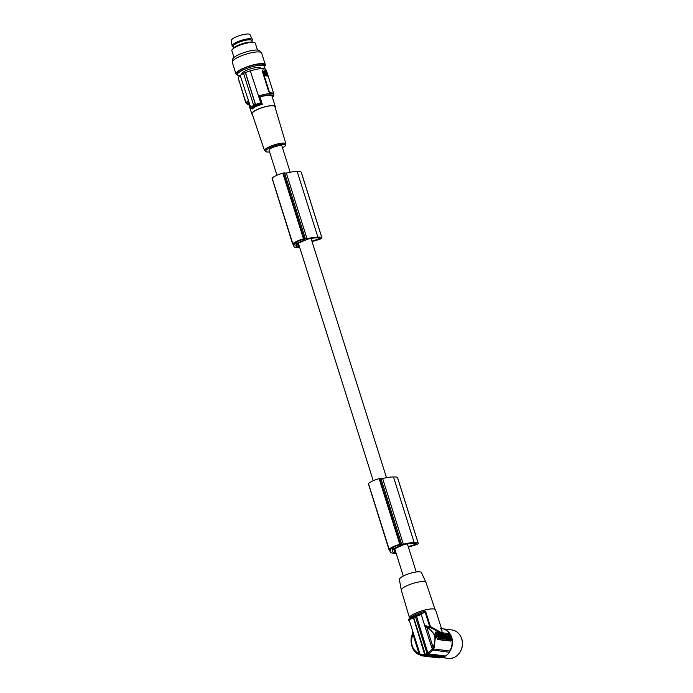 <?xml version="1.0" encoding="UTF-8"?>
<svg xmlns="http://www.w3.org/2000/svg" width="693" height="693" viewBox="0 0 693 693"><rect width="100%" height="100%" fill="white"/><g stroke="black" fill="none" stroke-linecap="round" stroke-linejoin="round"><path stroke-width="1.04" d="M427.546 626.992L435.594 635.498L434.147 647.938L433.108 647.383L426.923 627.78L427.546 626.992L426.94 626.81L426.524 627.537L424.826 625.926L432.597 649.982L449.436 652.295A15.09 13.054 97.2 0 1 445.504 655.994L428.517 653.863L427.174 655.006M425.329 654.582L413.634 617.472L413.938 616.527L415.211 615.947L427.122 653.768L427.772 654.521L444.923 656.669A1.542 1.334 97.2 0 1 445.504 655.994M444.923 656.669A15.402 13.323 97.2 0 1 443.165 657.475L425.883 655.292M442.498 657.388A1.542 1.334 -82.8 0 0 442.359 657.423L425.381 655.292L420.469 655.474L409.121 619.889M437.37 657.761A15.09 13.054 -82.8 0 0 437.681 657.804A15.09 13.054 -82.8 0 0 442.359 657.423M441.744 627.901L441.432 627.858A15.09 13.054 97.2 0 1 441.744 627.901A1.542 1.334 97.2 0 0 442.628 628.707A14.475 12.526 97.2 0 1 451.377 637.482A14.475 12.526 97.2 0 1 449.653 650.987L433.411 648.951L432.908 650.727M449.436 652.295A1.542 1.334 97.2 0 1 449.653 650.987M426.524 627.537L426.923 627.78C434.866 631.886 436.928 638.426 433.108 647.383L432.735 648.215L433.411 648.951L433.983 647.877M424.783 625.623L429.686 626.602L430.206 627.468L424.826 625.926L421.197 614.422L414.743 617.082M435.767 632.007L435.464 633.393A14.475 12.526 97.2 0 1 436.356 635.594L437.075 637.881A1.542 0.684 65.6 0 0 438.297 639.405L450.554 640.938A1.542 0.684 -114.4 0 0 450.745 640.912A1.542 0.684 -114.4 0 0 450.874 639.613L449.428 635.039A1.542 0.684 65.6 0 0 448.215 633.515L435.958 631.981A1.542 0.684 -114.4 0 0 435.767 632.007A1.542 0.684 -114.4 0 0 435.637 633.315L436.356 635.594A14.475 12.526 97.2 0 1 436.902 637.958L437.829 639.613L450.467 640.982M442.108 632.752L441.675 629.14M430.206 627.468L440.142 632.501M429.972 626.879L430.396 626.489L441.155 632.57L441.995 632.033L441.978 630.102L435.611 609.918A13.86 3.257 -17.5 0 0 433.714 608.956A13.86 3.257 -17.5 0 0 415.497 613.218A13.86 3.257 -17.5 0 0 409.182 618.251L409.407 618.988M430.396 626.489L425.545 611.122L424.255 612.664L415.211 615.947M421.491 613.582L421.197 614.422M408.515 619.577L414.232 616.38M408.541 620.27L413.756 617.532M424.255 612.664A15.003 3.526 162.5 0 0 416.086 615.557L409.061 619.204M412.898 617.766L416.164 616.294M427.789 653.187L424.532 654.66M426.827 654.556L427.824 652.936L428.517 653.863L432.882 650.216M428.517 654.097L425.259 655.578M420.807 655.682L420.123 654.772L424.627 654.383L425.97 655.552M412.785 631.496L412.907 634.121C409.901 643.191 411.963 649.731 419.083 653.733L412.768 633.688M413.028 633.107L413.011 633.653M420.443 655.812L419.655 654.14L420.235 654.92L419.317 654.616C411.885 652.52 408.991 640.237 412.612 633.749L412.768 631.444M419.378 654.634L419.083 653.733L419.655 654.14M425.623 655.102L424.627 654.383L413.167 616.9M409.338 617.368L401.325 590.271A12.933 3.041 -17.5 0 1 401.308 590.193A12.933 3.041 -17.5 0 1 407.224 585.585A12.933 3.041 -17.5 0 1 424.229 581.609A12.933 3.041 -17.5 0 1 425.97 582.415A12.933 3.041 -17.5 0 1 425.996 582.492L434.979 609.286M425.97 582.415L421.431 572.557A11.573 2.72 162.5 0 0 419.88 571.838A11.573 2.72 162.5 0 0 404.669 575.389A11.573 2.72 162.5 0 0 399.367 579.513L401.308 590.193M439.171 638.123L438.054 638.279L438.756 636.936L438.556 638.045L439.258 637.612L440.306 638.27L439.015 638.192M438.253 637.17L437.24 635.827L437.742 635.594L438.756 636.936M444.655 636.685L445.564 636.581L446.335 639.024L445.235 638.955M446.335 639.024L445.547 638.106L445.088 638.045L445.356 638.903L444.23 638.738M443.892 638.833L442.212 638.747M447.228 639.431L446.361 639.318L447.228 639.431M446.093 637.473L445.911 636.91L446.959 636.754L447.73 639.197M440.973 636.209L441.857 636.113L442.628 638.556L441.424 638.487M441.606 638.721L442.108 638.496L441.233 637.378L441.562 638.426L440.523 638.539M439.57 635.862L440.168 635.897L440.939 638.348L439.882 638.461M438.322 635.117L437.673 634.095M438.4 635.732L438.955 635.628M437.647 635.637L436.962 634.953L437.465 634.719L437.664 635.351L439.336 635.516L438.834 635.741M437.257 634.814L436.746 633.177L437.248 632.952L437.465 634.719M445.382 636.555L444.767 636.33M439.795 635.853L439.501 635.325M439.674 633.575L438.738 633.255M443.563 636.382L444.066 636.157L443.295 633.705L442.42 633.809M444.949 635.75C445.66 635.585 445.582 635.334 444.707 634.979M445.582 636.624L446.353 636.391L445.452 635.524C446.162 635.36 446.084 635.109 445.209 634.753L445.131 634.788M448.128 639.249L450.511 639.544L447.626 639.474L448.128 639.249L446.509 634.112L446.136 634.554M446.422 634.147L445.92 634.658M438.548 635.931L437.742 635.594M440.306 638.27L439.362 637.014L439.579 635.827L438.964 635.75M439.189 638.418L439.691 638.192M438.054 638.279L438.556 638.045M445.313 639.189L445.816 638.955M445.045 636.512L445.33 637.421L444.585 636.451L443.745 636.529M444.334 639.067L444.837 638.833L444.066 636.391M445.356 638.903L444.837 638.833M443.589 638.972L442.229 638.799M441.874 636.165L443.321 636.295C444.456 637.222 444.715 638.036 444.092 638.747L443.763 638.946M442.047 636.72L441.961 636.122M442.723 636.754L442.134 636.685M442.472 638.054L442.732 638.574M442.558 638.01L443.018 637.699L442.169 637.11M443.018 637.699L442.515 637.932M443.918 637.941L443.407 636.971L443.918 637.941M445.712 637.647L446.656 637.439L446.413 636.685M446.335 637.395L446.864 639.093M446.639 638.045L446.89 638.582M441.337 636.044L441.666 637.092L440.272 635.914L441.562 638.426M442.628 638.556L442.108 638.496M440.54 638.591L441.043 638.357M440.939 638.348L439.899 638.504M440.401 638.279L439.631 635.836M438.92 634.883L437.248 632.952M437.162 635.576L437.664 635.351M438.66 635.767L439.163 635.542L438.504 633.116L437.959 633.168L438.825 634.892M437.837 633.229L438.504 633.116M440.835 635.238L441.354 635.212L440.774 633.393L440.168 633.315M440.774 633.393L442.429 635.949L440.791 635.975M441.198 635.793L440.999 635.16M445.27 636.105L443.901 633.835C443.563 635.065 443.97 635.862 445.123 636.226L445.27 636.105M444.811 635.403L444.291 634.502L444.811 635.403M438.946 633.159L440.332 635.689L440.869 635.75L440.713 633.385M440.332 634.866L440.012 634.234L440.332 634.866M442.082 636.139L442.602 636.209M441.363 633.671L442.238 633.575L443.104 634.693L442.775 633.645M443.009 636.018L442.68 634.97L444.066 636.157M441.718 633.506L442.489 635.957M445.166 636.451L445.668 636.217C446.872 635.672 446.647 634.953 444.984 634.052L445.209 634.753C446.084 635.109 446.162 635.36 445.452 635.524L445.356 635.568M450.589 639.232L449.185 634.771L446.509 634.112M449.714 638.903L450.129 638.712L448.813 634.944L448.111 635.1L449.211 638.591L450.069 638.946M448.414 638.504L447.782 636.754L448.284 636.52L448.692 638.712M448.284 636.52L447.721 635.602M447.565 635.732L447.921 635.568C447.132 636.512 447.47 637.595 448.951 638.807M449.61 638.885L448.128 635.152M447.782 636.754L447.418 635.793M432.735 648.215L432.406 650.389M432.198 649.306L427.824 652.936L416.302 615.479M276.931 175.251L269.031 150.208A6.774 1.594 -17.5 0 1 272.124 147.748A6.774 1.594 -17.5 0 1 281.956 146.136L290.185 172.236M296.041 244.759L296.604 246.535A16.857 3.967 162.5 0 1 295.868 245.79A16.857 3.967 162.5 0 1 296.032 244.776A18.72 4.401 162.5 0 1 296.569 244.101L300.242 242.437A6.774 1.594 -17.5 0 1 301.741 241.675A6.774 1.594 -17.5 0 1 303.543 240.947L307.207 239.284A14.744 3.465 162.5 0 1 315.67 237.907A22.462 5.284 162.5 0 1 316.658 237.881A22.462 5.284 162.5 0 1 318.615 237.968A12.569 2.954 162.5 0 1 320.053 238.453L311.919 241.164M392.359 550.225L392.922 552.009A16.857 3.967 162.5 0 1 392.186 551.256A16.857 3.967 162.5 0 1 392.342 550.251A18.72 4.401 162.5 0 1 392.888 549.575L396.552 547.912A6.774 1.594 -17.5 0 1 398.051 547.141A6.774 1.594 -17.5 0 1 399.852 546.413L403.517 544.759A14.744 3.465 162.5 0 1 411.98 543.373A22.462 5.284 162.5 0 1 412.976 543.355A22.462 5.284 162.5 0 1 414.925 543.442A12.569 2.954 162.5 0 1 416.363 543.918L415.67 544.36L415.41 543.52M408.229 546.63L415.67 544.36M297.427 243.711L298.492 247.08A11.677 2.746 162.5 0 0 299.601 247.15M296.604 246.535A22.462 5.284 162.5 0 0 297.089 246.743A22.462 5.284 162.5 0 0 298.492 247.08M312.067 241.64L319.126 239.475A3.084 0.728 -17.5 0 0 321.95 237.829A3.084 0.728 -17.5 0 0 321.873 237.734L301.169 172.072A14.709 3.456 162.5 0 0 298.059 171.457A14.709 3.456 162.5 0 0 297.176 171.483A19.707 4.634 162.5 0 0 297.002 171.483A19.707 4.634 162.5 0 0 286.322 173.085L283.437 173.016A12.933 3.041 162.5 0 0 282.805 173.181A11.114 2.616 162.5 0 0 272.124 178.092A12.933 3.041 162.5 0 0 272.046 178.179L292.637 244.04L294.612 244.369A19.707 4.634 162.5 0 0 293.867 246.336A19.707 4.634 162.5 0 0 295.114 247.375A19.707 4.634 162.5 0 0 295.209 247.41A20.21 4.747 162.5 0 0 295.227 247.41A20.21 4.747 162.5 0 0 299.324 247.843A3.084 0.728 162.5 0 0 299.8 247.799M294.759 243.174L297.124 243.234L304.513 239.882L304.807 239.483L302.98 239.449A11.409 2.685 162.5 0 0 301.628 239.865A8.221 1.932 162.5 0 0 295.409 242.68A11.409 2.685 162.5 0 0 294.759 243.174M321.873 237.734A14.709 3.456 162.5 0 0 318.763 237.119A14.709 3.456 162.5 0 0 317.879 237.145A19.707 4.634 162.5 0 0 317.706 237.145A19.707 4.634 162.5 0 0 307.025 238.747L304.14 238.678A12.933 3.041 162.5 0 0 303.508 238.842A11.114 2.616 162.5 0 0 292.827 243.754A12.933 3.041 162.5 0 0 292.741 243.841L292.637 244.04M286.322 173.085L307.025 238.747M283.437 173.016L304.14 238.678M272.124 178.092L292.827 243.754M282.805 173.181L303.508 238.842M272.046 178.179L292.741 243.841M397.487 477.538L418.191 543.199A3.084 0.728 -17.5 0 1 418.26 543.303L397.557 477.642A3.084 0.728 -17.5 0 0 397.487 477.538A14.709 3.456 162.5 0 0 394.369 476.923A14.709 3.456 162.5 0 0 393.485 476.949A19.707 4.634 162.5 0 0 393.312 476.949A19.707 4.634 162.5 0 0 382.64 478.551L379.747 478.491A12.933 3.041 162.5 0 0 379.114 478.655A11.114 2.616 162.5 0 0 368.442 483.558A12.933 3.041 162.5 0 0 368.355 483.645L388.955 549.514L390.921 549.844A19.707 4.634 162.5 0 0 390.185 551.801A19.707 4.634 162.5 0 0 391.424 552.841A19.707 4.634 162.5 0 0 391.528 552.875A20.21 4.747 162.5 0 0 395.642 553.309A3.084 0.728 162.5 0 0 396.119 553.274M391.069 548.639L393.433 548.7L400.831 545.356L401.126 544.949L399.289 544.923A11.409 2.685 162.5 0 0 397.938 545.33A8.221 1.932 162.5 0 0 391.727 548.146A11.409 2.685 162.5 0 0 391.069 548.639L391.112 548.847M392.922 552.009A22.462 5.284 162.5 0 0 393.399 552.217A22.462 5.284 162.5 0 0 394.811 552.555A11.677 2.746 162.5 0 0 395.911 552.616M408.385 547.115L415.445 544.949A3.084 0.728 -17.5 0 0 418.26 543.303M418.191 543.199A14.709 3.456 162.5 0 0 415.072 542.584A14.709 3.456 162.5 0 0 414.189 542.61A19.707 4.634 162.5 0 0 414.016 542.61A19.707 4.634 162.5 0 0 403.343 544.213L400.45 544.152A12.933 3.041 162.5 0 0 399.818 544.317A11.114 2.616 162.5 0 0 389.145 549.22A12.933 3.041 162.5 0 0 389.059 549.306L388.955 549.514M379.747 478.491L400.45 544.152M368.355 483.645L389.059 549.306M368.442 483.558L389.145 549.22M379.114 478.655L399.818 544.317M382.64 478.551L403.343 544.213M393.745 549.185L394.811 552.555M252.157 113.799A11.92 2.798 -17.5 0 1 260.014 108.454A11.92 2.798 -17.5 0 1 273.259 105.795A11.92 2.798 -17.5 0 1 274.896 106.627L285.932 143.971A11.218 2.633 -17.5 0 0 284.39 143.182A11.218 2.633 -17.5 0 0 271.925 145.686A11.218 2.633 -17.5 0 0 264.535 150.71L252.157 113.799M275.104 107.328A12.318 2.893 162.5 0 0 275.268 106.497A12.318 2.893 162.5 0 0 273.579 105.648A12.318 2.893 162.5 0 0 253.188 111.816A12.318 2.893 162.5 0 0 251.776 113.903A12.318 2.893 162.5 0 0 252.391 114.492M275.268 106.497L272.028 96.223A12.318 2.893 162.5 0 0 270.339 95.365A12.318 2.893 162.5 0 0 260.005 96.977L258.524 95.972L250.268 70.807L261.07 103.837A61.59 27.287 -114.4 0 0 262.344 104.392L260.005 96.977M243.589 73.467A15.09 3.543 162.5 0 0 240.202 75.364L251.013 108.394A61.59 27.287 -114.4 0 0 252.278 108.948C254.426 106.913 257.779 105.397 262.344 104.392M248.804 102.642A12.318 2.893 162.5 0 0 248.536 103.629L251.776 113.903M256.081 105.362L261.079 103.837M260.386 102.919L255.526 104.461L256.141 105.336A61.59 27.287 -114.4 0 1 255.96 105.249L254.201 106.046L253.586 105.171L243.564 73.38A15.402 3.621 -17.5 0 1 245.331 72.583L245.478 72.609A15.09 3.543 -17.5 0 1 250.268 70.807M251.013 108.403L254.435 106.107M255.526 104.461L245.478 72.609M248.198 100.71A14.475 3.404 -17.5 0 0 246.206 103.422L238.288 78.3A14.475 3.404 -17.5 0 1 240.28 75.589M266.216 70.599L265.895 69.595A14.475 3.404 162.5 0 0 263.912 68.59A14.475 3.404 162.5 0 0 250.606 70.851M260.663 68.616L260.507 68.122A9.78 2.296 162.5 0 0 251.776 68.486A9.78 2.296 162.5 0 0 242.1 73.189A9.78 2.296 162.5 0 0 241.857 74.004L241.952 74.307M239.873 75.892A14.319 3.37 -17.5 0 1 239.328 75.84A14.319 3.37 -17.5 0 1 237.361 74.853A14.319 3.37 -17.5 0 1 237.708 73.657A14.319 3.37 -17.5 0 1 248.908 67.697A14.319 3.37 -17.5 0 1 262.716 65.255A14.319 3.37 -17.5 0 1 264.674 66.242A14.319 3.37 -17.5 0 1 264.328 67.438A14.319 3.37 -17.5 0 1 263.219 68.529M264.674 66.242L264.31 65.073A14.319 3.37 162.5 0 0 262.344 64.077A14.319 3.37 162.5 0 0 256.895 64.397A14.319 3.37 162.5 0 0 243.078 68.685A14.319 3.37 162.5 0 0 236.997 73.683L237.361 74.853M237.404 74.957A15.402 3.621 -17.5 0 1 235.966 74.004A15.402 3.621 -17.5 0 1 246.154 67.108A15.402 3.621 -17.5 0 1 263.227 63.678A15.402 3.621 -17.5 0 1 265.332 64.744A15.402 3.621 -17.5 0 1 264.7 66.346M235.966 74.004L232.276 62.301A15.402 3.621 -17.5 0 1 242.463 55.405A15.402 3.621 -17.5 0 1 259.537 51.975A15.402 3.621 -17.5 0 1 261.642 53.04L265.332 64.744M260.221 52.096L259.901 51.083A14.319 3.37 162.5 0 0 257.935 50.095A14.319 3.37 162.5 0 0 242.056 53.274A14.319 3.37 162.5 0 0 232.579 59.693L232.9 60.707M257.475 50.043L255.336 43.278A12.318 2.893 162.5 0 0 253.889 42.455A12.318 2.893 162.5 0 0 253.647 42.42A12.318 2.893 162.5 0 0 242.481 44.291A12.318 2.893 162.5 0 0 232.553 49.186A12.318 2.893 162.5 0 0 231.843 50.684L233.974 57.458M252.191 42.178A10.43 2.451 162.5 0 0 251.992 42.143A10.43 2.451 162.5 0 0 251.784 42.108A10.43 2.451 162.5 0 0 242.325 43.694A10.43 2.451 162.5 0 0 233.931 47.834L232.553 49.186M233.68 48.077L233.16 46.414A9.78 2.296 -17.5 0 1 243.078 40.896A9.78 2.296 -17.5 0 1 251.81 40.532L252.33 42.195M251.888 40.8L252.252 40.159A10.629 2.495 162.5 0 0 252.339 39.406A10.629 2.495 162.5 0 0 242.879 39.891A10.629 2.495 162.5 0 0 232.086 45.799A10.629 2.495 162.5 0 0 232.588 46.362L233.238 46.682M252.339 39.406L250.026 34.65A9.858 2.313 162.5 0 0 241.259 35.092A9.858 2.313 162.5 0 0 231.245 40.575L232.086 45.799M272.808 93.018L272.618 93.087A14.475 3.404 162.5 0 0 271.561 92.862A14.475 3.404 162.5 0 0 270.166 92.784L270.339 92.706A1.542 0.684 -114.4 0 1 269.118 91.181L262.82 71.197A1.542 0.684 65.6 0 1 262.95 69.889A1.542 0.684 65.6 0 1 263.132 69.863L265.584 70.175A1.542 0.684 -114.4 0 1 266.805 71.7L273.103 91.684A1.542 0.684 65.6 0 1 272.973 92.983A1.542 0.684 65.6 0 1 272.791 93.009L270.339 92.706M262.959 69.941L262.361 71.405L268.659 91.389L270.166 92.784M267.307 76.143L265.679 75.65L267.844 75.909M267.87 75.624L266.372 71.353L264.241 71.084L263.678 71.604L265.176 75.875M264.917 75.546L265.679 75.65M264.241 71.084L265.419 75.32M266.285 73.779L266.025 73.103L266.285 73.779M266.303 71.829L264.631 71.622L264.917 72.895L266.779 73.354L266.303 71.829L264.605 71.907M266.398 73.181L265.696 73.215M265.584 73.865L266.588 73.779L265.54 73.753L266.952 75.277L266.606 73.683M265.895 73.406L265.263 73.328L265.895 73.406M266.173 72.878L265.8 72.055M266.64 75.268L267.074 73.926M265.454 73.926L266.086 74.004M246.067 102.98A1.542 0.684 -114.4 0 1 245.478 101.888L239.397 81.809M239.102 80.873A1.542 0.684 65.6 0 0 239.18 81.904M250.329 107.476L253.768 105.258M255.96 105.249L255.353 104.374L253.586 105.171M255.353 104.374L245.331 72.583M297.176 171.483L317.879 237.145M393.485 476.949L414.189 542.61M425.545 611.122A13.86 3.257 162.5 0 0 409.979 618.165M429.686 626.602L425.086 612.014M450.554 640.938L450.095 641.146M438.297 639.405L437.829 639.613M448.31 635.178L448.813 634.944M448.527 635.446L449.029 635.221M447.791 636.538L448.293 636.304M447.643 636.07L448.146 635.836M448.198 638.071L448.7 637.846M448.354 638.305L448.856 638.08M442.628 628.707L441.493 628.568M443.148 628.854L451.758 629.928A14.319 12.387 97.2 0 1 461.677 638.842A14.319 12.387 97.2 0 1 448.198 658.35L441.857 657.553M444.594 629.4A14.319 12.387 97.2 0 1 451.793 637.603A14.319 12.387 97.2 0 1 449.393 651.983M319.36 238.886L319.092 238.054M295.599 242.541L295.902 243.512M296.699 241.883L297.124 243.234M304.374 239.431L304.513 239.882M284.572 172.86L305.275 238.522M400.684 544.897L400.831 545.356M393.009 547.349L393.433 548.7M391.917 548.016L392.221 548.986M380.881 478.335L401.585 543.996M269.577 151.949A10.291 2.417 -17.5 0 1 267.091 151.975A10.291 2.417 -17.5 0 1 270.374 147.531A10.291 2.417 -17.5 0 1 283.905 144.361A10.291 2.417 -17.5 0 1 282.501 147.869M272.427 97.488A13.548 3.188 162.5 0 0 271.344 94.915A13.548 3.188 162.5 0 0 259.303 96.89M273.189 92.715L273.813 94.716A14.475 3.404 162.5 0 0 271.829 93.711A14.475 3.404 162.5 0 0 258.524 95.972M269.118 91.181L268.659 91.389M262.361 71.405L262.82 71.197M263.738 71.31L264.172 71.11M265.991 72.306L266.493 72.081M248.934 104.894A13.548 3.188 -17.5 0 1 248.588 101.949M440.28 628.395L441.926 629.928M420.209 655.05L419.317 654.616M420.798 655.682L437.681 657.804M450.745 640.912L450.294 641.12M437.534 633.359L438.037 633.133M443.39 634.069L443.901 633.835M445.954 634.346L446.457 634.112M450.052 639.769L450.554 639.544M451.758 629.928C456.609 630.751 459.944 633.731 461.755 638.885C465.168 648.336 457.094 659.935 448.198 658.35M416.224 571.976L407.371 543.892M386.503 477.702L311.053 238.427M321.95 237.829L301.247 172.167M264.535 150.71L266.701 152.036L269.594 151.992M282.519 147.912L285.369 145.833L285.932 143.971M251.992 42.143L253.889 42.455M263.704 71.318L264.206 71.093M265.376 72.999L265.878 72.774M265.973 74.333L266.476 74.099M246.206 103.422L248.969 105.015M293.191 244.196L293.867 246.336M403.3 576.048L394.689 548.752M373.241 480.725L298.38 243.286M389.509 549.662L390.185 551.801M272.47 97.6L273.77 95.92L273.813 94.716"/></g></svg>
